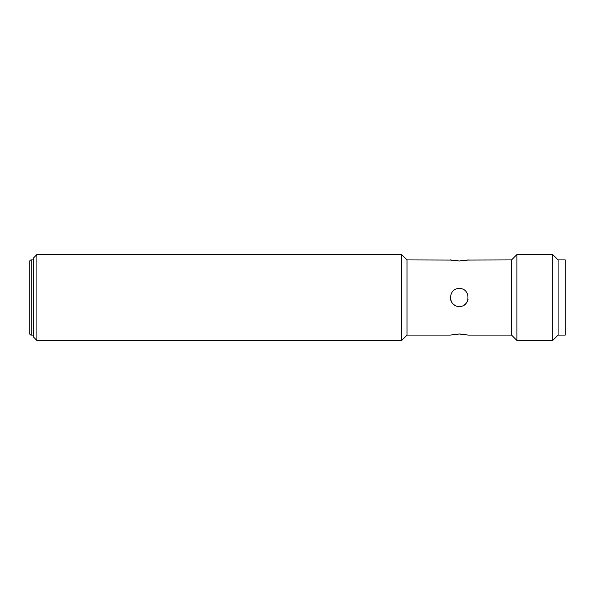 <?xml version="1.0" encoding="UTF-8"?>
<svg xmlns="http://www.w3.org/2000/svg" width="595" height="595" viewBox="0 0 595 595"><rect width="100%" height="100%" fill="white"/><g stroke="black" fill="none" stroke-linecap="round" stroke-linejoin="round"><path stroke-width="0.89" d="M552.725 340.452L558.088 335.082L565.25 335.082L565.25 259.918L558.088 259.918L558.088 335.082L558.088 259.918L552.725 254.548L552.725 340.452L516.929 340.452L516.929 254.548L552.725 254.548M31.185 259.918L31.185 335.082A1.435 1.435 0 0 1 29.75 333.654L29.75 261.346A1.435 1.435 0 0 1 31.185 259.918L33.327 259.918M31.185 335.082L33.327 335.082M36.912 254.548L36.912 340.452L401.662 340.452L401.662 254.548L36.912 254.548L33.327 258.126L33.327 336.874L36.912 340.452M462.717 334.167L459.295 334.003L450.348 335.082L407.032 335.082L407.032 259.918L450.973 260.06M459.295 288.553C470.838 287.987 470.846 307.005 459.295 306.447C447.745 306.998 447.752 288.002 459.295 288.553M452.966 334.546L459.295 334.003L468.243 335.082L511.559 335.082L511.559 259.918L516.929 254.548M467.633 260.052L511.559 259.918M468.243 259.918L459.295 260.997L450.348 259.918M450.348 297.5A8.947 8.947 0 0 0 455.859 305.763M511.559 335.082L516.929 340.452M451.07 260.082L455.934 260.841M462.769 260.833L467.499 260.082M464.279 304.938A8.947 8.947 0 0 0 468.072 299.248M407.032 335.082L401.662 340.452M407.032 259.918L401.662 254.548"/></g></svg>
